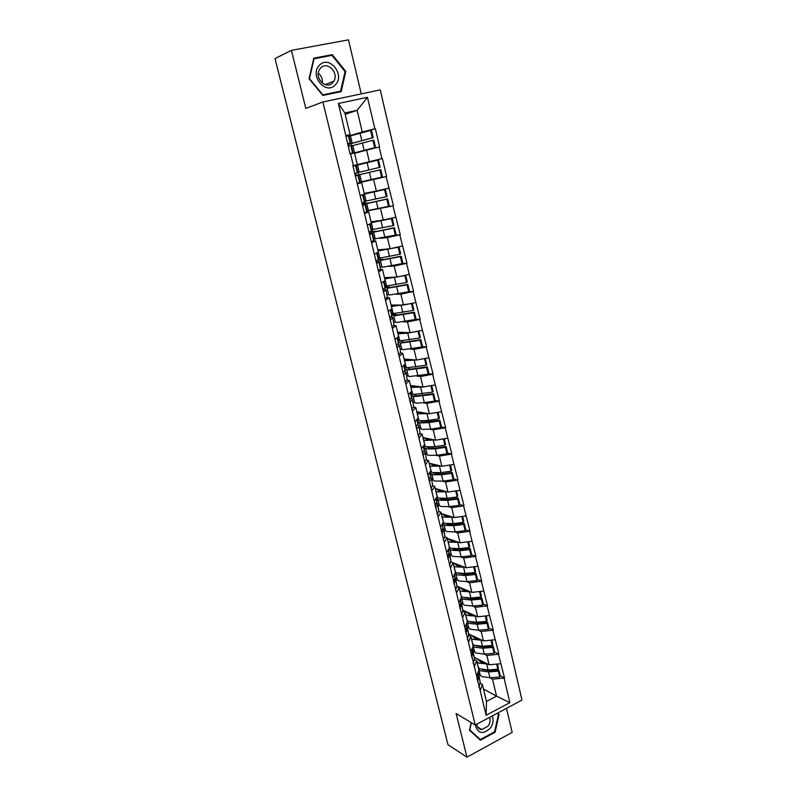 <?xml version="1.0" encoding="UTF-8"?>
<svg xmlns="http://www.w3.org/2000/svg" width="797" height="797" viewBox="0 0 797 797"><rect width="100%" height="100%" fill="white"/><g stroke="black" fill="none" stroke-linecap="round" stroke-linejoin="round"><path stroke-width="1.2" d="M361.25 93.897L348.478 39.85L291.403 50.36L275.005 58.579L447.964 744.697L466.952 757.15L512.172 732.383L506.493 708.354M466.952 757.15L456.113 713.514L475.251 725.031L521.995 700.065L380.239 89.892L322.875 101.976L475.251 725.031C478.041 733.858 483.112 734.844 490.484 727.96C493.164 723.905 493.761 719.9 492.277 715.945M345.201 114.369L357.116 110.315L367.447 97.304L338.386 103.49L350.042 153.921L354.496 152.994L357.295 164.63L352.882 165.716L369.35 161.701L366.59 150.115L379.631 146.897L375.347 128.676L362.505 132.511M367.447 97.304L374.849 128.785L375.347 128.676M379.143 147.007L381.873 158.643L382.361 158.523L352.902 165.756M359.158 182.712L386.595 176.516L382.361 158.523M386.107 176.635L393.479 205.785L384.403 207.27M367.078 210.956L393.479 205.785M393.001 205.905L400.273 234.697L394.146 235.404M380.089 238.393L387.402 237.566L400.273 234.697M399.805 234.826L406.988 263.259L402.077 263.598M388.557 266.387L394.176 266.019L406.988 263.259M406.52 263.399L413.633 291.483L408.921 291.602M396.099 294.232L400.871 294.133L413.633 291.483M413.165 291.632L420.188 319.378L415.616 319.288M403.212 321.819L407.486 321.918L420.188 319.378M419.73 319.527L426.674 346.944L422.181 346.665M410.096 349.116L414.022 349.385L426.674 346.944M426.216 347.103L433.08 374.192L428.647 373.733M416.801 376.124L420.477 376.523L433.08 374.192M432.632 374.351L439.416 401.12L435.013 400.493M423.366 402.834L426.863 403.352L439.416 401.12M438.968 401.289L445.672 427.74L441.309 426.943M429.822 429.234L433.179 429.872L445.672 427.74M445.224 427.909L451.859 454.051L447.515 453.094M436.178 455.356L439.416 456.083L451.859 454.051M451.421 454.22L457.976 480.063L453.652 478.957M442.435 481.179L445.583 482.006L457.976 480.063M457.538 480.242L464.023 505.776L459.71 504.521M448.611 506.713L451.68 507.629L464.023 505.776M463.595 505.965L470.011 531.21L465.697 529.806M454.708 531.968L457.717 532.964L470.011 531.21M469.572 531.4L475.919 556.346L471.625 554.812M460.726 556.934L463.675 558.02L475.919 556.346M475.49 556.545L481.767 581.212L477.473 579.529M466.673 581.631L469.572 582.796L481.767 581.212M481.348 581.412L487.545 605.8L483.261 603.987M472.541 606.059L475.401 607.294L487.545 605.8M487.126 605.999L493.263 630.108L488.979 628.166M478.339 630.218L481.169 631.533L493.263 630.108M492.855 630.317L498.922 654.158L494.638 652.085L493.243 646.208L492.715 647.423L494.11 653.311L494.638 652.085M484.078 654.118L486.877 655.493L498.922 654.158M498.514 654.367L504.511 677.948L500.217 675.746L498.852 669.948L498.334 671.204L499.709 677.032L500.227 675.766M489.747 677.759L492.516 679.203L504.511 677.948M504.102 678.157L509.871 702.665L486.13 715.298L480.163 690.571L482.374 684.434L480.103 683.208M350.541 153.801L353.38 165.567L352.882 165.686L480.163 690.571M354.575 153.323L366.59 150.115M369.35 161.701L381.873 158.643M353.38 165.567L357.295 164.63M364.219 193.402L376.333 191.061L373.614 179.624M357.773 183.788L361.629 182.643L357.205 183.589M361.629 182.643L364.398 194.139L360.583 195.404M376.333 191.061L388.816 188.122M371.053 221.815L383.237 220.072L380.548 208.764M364.926 213.397L368.682 211.932L364.677 212.58M368.682 211.932L371.412 223.29L367.706 224.884M383.237 220.072L395.671 217.262M373.863 239.1L374.59 239.02M377.818 249.889L390.062 248.734L387.402 237.566M371.99 242.657L375.646 240.873L372.418 241.232M375.646 240.873L378.346 252.091L374.729 253.994M390.062 248.734L402.435 246.044M384.493 277.645L396.806 277.057L394.176 266.019M378.973 271.558L382.52 269.466L379.641 269.645M382.52 269.466L385.19 280.554L381.683 282.766M396.806 277.057L409.13 274.477M391.088 305.072L403.461 305.042L400.871 294.133M385.868 300.11L389.325 297.719L386.625 297.759M389.325 297.719L391.955 308.668L388.547 311.179M403.461 305.042L415.745 302.581M408.054 332.618L401.708 333.266L397.623 332.18L410.047 332.698L407.486 321.918M392.682 328.324L396.039 325.634L393.459 325.555M396.039 325.634L398.639 336.464L395.322 339.263M398.002 333.804L407.735 333.126L422.28 330.347M404.069 358.989L416.552 360.035L414.022 349.385M399.417 356.199L402.674 353.22L400.174 353.031M402.674 353.22L405.255 363.92L402.027 367.009M416.552 360.035L428.736 357.793M410.445 385.479L422.988 387.053L420.477 376.523M406.062 383.746L409.24 380.488L406.789 380.199M409.24 380.488L411.78 391.058L408.642 394.425M422.988 387.053L435.112 384.921M416.741 411.68L429.344 413.763L426.863 403.352M412.637 410.963L415.725 407.436L413.314 407.058M415.725 407.436L418.236 417.887L415.187 421.523M429.344 413.763L441.418 411.73M422.978 437.583L435.62 440.163L433.179 429.872M419.132 437.872L422.131 434.076L419.75 433.598M422.131 434.076L424.622 444.407L421.653 448.303M435.62 440.163L447.655 438.23M429.145 463.196L441.837 466.255L439.416 456.083M425.558 464.462L428.467 460.407L426.116 459.849M428.467 460.407L430.928 470.619L428.049 474.773M441.837 466.255L453.822 464.432M435.232 488.521L447.974 492.058L445.583 482.006M431.904 490.743L434.734 486.439L432.392 485.791M434.734 486.439L437.164 496.531L434.365 500.934M447.974 492.058L459.919 490.334M441.259 513.567L454.051 517.572L451.68 507.629M438.181 516.725L440.93 512.172L438.599 511.445M440.93 512.172L443.331 522.155L440.611 526.807M454.051 517.572L465.946 515.938M447.227 538.344L460.058 542.797L457.717 532.964M444.387 542.408L447.047 537.616L444.736 536.809M447.047 537.616L449.428 547.479L446.788 552.371M460.058 542.797L471.894 541.263M453.124 562.841L465.986 567.743L463.675 558.02M450.514 567.803L453.104 562.772L450.793 561.895M453.104 562.772L455.456 572.535L452.895 577.656M465.986 567.743L477.792 566.298M455.685 578.722L456.98 586.223L471.864 592.41L469.572 582.796M456.581 592.908L459.092 587.648L456.791 586.692M459.092 587.648L461.413 597.302L458.933 602.652M471.864 592.41L483.61 591.055M463.027 610.293L477.672 616.808L475.401 607.294M462.569 617.735L465.01 612.245L462.718 611.219M465.01 612.245L467.301 621.79L464.9 627.369M477.672 616.808L489.378 615.543M468.925 634.043L483.41 640.927L481.169 631.533M468.497 642.282L470.858 636.574L468.586 635.488M470.858 636.574L473.129 646.018L470.798 651.807M483.41 640.927L495.067 639.752M474.653 657.505L489.089 664.798L486.877 655.493M474.364 666.561L476.656 660.633L474.374 659.478M476.656 660.633L478.897 669.968L476.636 675.986M489.089 664.798L500.705 663.702M483.49 689.036L496.551 696.14L492.516 679.203M482.374 684.434L486.469 701.43L496.551 696.14L509.871 702.665M486.13 715.298L486.469 701.43M291.403 50.36L305.819 108.402L322.875 101.976M349.006 135.948L362.276 131.973L357.116 110.315L344.872 112.985L350.112 134.753L345.729 136.078M362.276 131.973L374.849 128.785M346.087 135.36L350.112 134.753M338.386 103.49L344.872 112.985M490.165 670.596L488.83 669.908M484.028 646.965L482.514 646.228M470.33 621.969L477.752 623.085L476.048 622.298M471.366 598.955L469.363 598.109M464.761 574.557L462.419 573.641M457.906 549.88L455.097 548.874M450.674 524.914L447.047 523.729M442.544 499.53L440.731 498.992M386.595 176.516L360.144 182.184M471.176 722.58L469.473 730.211L480.382 740.214L495.116 732.214L499.081 714.361L497.697 713.046M341.156 91.635L345.788 71.411L332.259 54.654L313.789 58.161L309.057 78.714L322.895 95.431L341.156 91.635M497.218 713.305L499.081 714.361M494.499 731.855L495.116 732.214M329.819 55.77L332.259 54.654M345.031 71.73L345.788 71.411M478.339 667.637L479.884 668.803L488.083 669.968L497.866 669.231L496.651 664.08M476.945 661.849L478.499 663.004L487.634 664.06M477.144 658.76L480.541 661.978L485.433 662.955M478.499 673.475L481.747 676.543L489.936 677.739L499.709 677.032M478.808 669.58L480.362 670.765L488.551 671.931L498.334 671.204M482.215 669.629L489.089 670.676L498.852 669.948M478.937 675.228L480.242 682.73L478.509 674.202M478.838 676.902L477.473 681.385M480.242 682.73L478.887 687.253M474.464 659.179L475.072 659.836M497.866 669.231L498.384 667.976L497.448 664.011M476.995 679.403L478.359 674.92L478.15 671.971M472.671 644.106L474.215 645.211L482.424 646.237L492.247 645.431L491.002 640.16M471.266 638.258L472.81 639.353L481.996 640.26M471.475 635.259L474.873 638.337L479.804 639.224M472.79 650.043L476.098 653.032L484.297 654.098L494.11 653.311M473.119 646.048L474.693 647.194L482.892 648.22L492.715 647.423M476.297 645.919L483.45 647.005L493.243 646.208M473.219 651.498L474.524 658.999L472.77 650.472M473.099 653.102L471.685 657.435M474.524 658.999L473.119 663.373M492.247 645.431L492.775 644.215L491.799 640.081M471.196 655.423L472.621 651.109L472.362 647.941M466.952 620.315L468.487 621.361L476.706 622.248L486.559 621.361L485.283 615.981M465.528 614.407L467.062 615.433L476.297 616.191M465.737 611.498L469.144 614.437L474.125 615.224M466.982 626.312L470.389 629.261L478.598 630.198L488.441 629.331L487.037 623.374L487.585 622.208L477.752 623.085M467.191 622.068L468.965 623.364L477.184 624.26L487.037 623.374M467.431 627.508L468.736 635.01L466.962 626.482M467.301 629.042L465.837 633.216M468.736 635.01L467.281 639.214M488.441 629.331L488.989 628.156L487.585 622.208M486.559 621.361L487.106 620.196L486.09 615.892M465.338 631.184L466.813 627.03L466.504 623.643M461.164 596.266L462.688 597.252L470.917 597.999L480.81 597.023L479.515 591.523M459.73 590.298L461.254 591.254L470.539 591.862M459.929 587.479L463.346 590.288L468.377 590.966M461.294 602.502L464.611 605.242L472.83 606.029L482.713 605.092L481.288 599.065L481.856 597.939L471.983 598.906L464.332 597.76M461.164 597.82L463.177 599.264L471.406 600.031L481.288 599.065M461.593 603.249L462.888 610.751L461.084 602.223M461.443 604.724L459.919 608.719M462.888 610.751L461.383 614.796M482.713 605.092L483.271 603.947L481.856 597.939M480.81 597.023L481.378 595.907L480.322 591.434M459.421 606.666L460.945 602.681L460.586 599.075M455.316 571.957L456.83 572.874L465.069 573.471L475.002 572.425L473.667 566.806M453.862 565.92L455.376 566.816L464.721 567.265M454.051 563.2L457.488 565.86L462.579 566.438M455.635 578.522L458.773 580.953L467.002 581.601L476.925 580.575L475.48 574.488L476.058 573.402L466.155 574.448L458.295 573.302M455.057 573.322L457.319 574.916L465.558 575.524L475.48 574.488M455.416 590.099L456.98 586.223L455.147 577.695M455.515 580.126L453.931 583.962M476.925 580.575L477.503 579.479L476.058 573.402M475.002 572.425L475.58 571.349L474.484 566.707M453.433 581.88L455.017 578.064L454.599 574.238M449.398 547.38L450.903 548.226L459.152 548.675L469.124 547.539L467.759 541.801M447.924 541.273L449.438 542.099L458.853 542.378M448.113 538.652L451.57 541.163L456.721 541.641M449.757 554.134L452.865 556.386L461.114 556.894L471.067 555.788L469.612 549.621L470.21 548.595L460.267 549.721L453.533 549.342L452.198 548.575M448.85 548.545L451.401 550.289L459.65 550.757L469.612 549.621M449.707 553.925L451.002 561.427L449.119 552.899M449.518 555.26L447.884 558.916M451.002 561.427L449.378 565.123M471.067 555.788L471.655 554.742L470.21 548.595M469.124 547.539L469.712 546.513L468.576 541.691M447.376 556.814L449.01 553.178L448.552 549.113M476.666 724.274C477.264 727.591 479.027 729.355 481.956 729.584L488.133 726.057C490.065 723.168 490.573 720.269 489.647 717.35M497.189 713.315L498.444 714.501L494.598 731.795L480.322 739.546L469.762 729.853L471.356 722.69M478.25 738.261L480.322 739.546M319.408 65.294C308.967 75.307 325.893 95.75 335.358 84.821C345.629 74.988 329.101 54.495 319.408 65.294M320.623 68.014L319.298 69.857C314.277 78.445 326.461 90.061 332.688 82.768L333.893 81.135C339.143 72.736 327.069 60.662 320.623 68.014M345.061 71.6L340.568 91.187L322.875 94.853L309.485 78.664L314.068 58.769L331.95 55.362L345.061 71.6M337.34 92.432L340.568 91.187M322.347 83.077C322.725 79.033 321.38 75.715 318.302 73.105M443.212 522.354L444.915 523.3L453.174 523.599L463.177 522.384L461.792 516.516M441.927 516.346L443.431 517.104L452.925 517.223M442.096 513.826L445.573 516.187L450.803 516.556M443.819 529.467L446.898 531.559L455.157 531.908L465.149 530.722L463.675 524.486L464.282 523.499L454.3 524.725L447.565 524.466L446.011 523.579M442.544 523.499L445.413 525.382L453.672 525.701L463.675 524.486M443.67 528.849L444.955 536.341L443.022 527.823M443.451 530.105L441.767 533.582M444.955 536.341L443.281 539.858M465.149 530.722L465.757 529.726L464.282 523.499M463.177 522.384L463.784 521.397L462.609 516.396M441.249 531.46L442.943 528.003L442.425 523.699M436.856 497.009L438.858 498.095L447.127 498.245L457.169 496.939L455.745 490.942M435.869 491.141L437.354 491.829L446.928 491.769M436.009 488.74L439.526 490.942L444.826 491.181M437.812 504.531L440.871 506.444L449.129 506.653L459.162 505.368L457.667 499.071L458.295 498.135L448.283 499.44L441.528 499.301L439.715 498.294M436.318 498.334L439.366 500.207L447.635 500.367L457.667 499.071M437.553 503.485L438.848 510.977L436.846 502.469M437.324 504.67L435.57 507.968M438.848 510.977L437.105 514.314M459.162 505.368L459.779 504.421L458.295 498.135M457.169 496.939L457.797 496.003L456.571 490.822M435.052 505.816L437.015 501.243L436.238 497.995M430.39 471.396L432.731 472.601L441.01 472.601L451.082 471.196L449.638 465.069M429.732 465.657L431.207 466.265L440.89 466.026M429.842 463.366L433.399 465.398L438.798 465.528M431.735 479.316L434.763 481.049L443.032 481.099L453.104 479.724L451.59 473.358L452.238 472.472L442.186 473.866L435.431 473.866L433.299 472.731M430.221 473.049L433.249 474.743L441.518 474.753L451.59 473.358M431.376 477.831L432.661 485.323L431.346 477.732L430.579 476.835M431.127 478.947L429.314 482.046M432.661 485.323L430.868 488.471M453.104 479.724L453.742 478.828L452.238 472.472M451.082 471.196L451.73 470.32L450.464 464.95M428.786 479.874L430.828 475.58L429.972 472.003M423.795 445.493L426.534 446.828L434.823 446.659L444.935 445.164L443.461 438.908M423.536 439.884L425 440.422L434.793 439.994M423.596 437.702L427.202 439.575L432.721 439.565M425.588 453.812L428.587 455.366L436.876 455.256L446.978 453.792L445.453 447.346L446.111 446.519L436.019 448.004L429.254 448.133L426.734 446.868M424.064 447.476L427.053 448.99L435.341 448.831L445.453 447.346M425.13 451.889L426.405 459.371L425.1 451.789L424.223 450.913M424.851 452.925L422.978 455.834M426.405 459.371L424.552 462.33M446.978 453.792L447.635 452.955L446.111 446.519M444.935 445.164L445.603 444.347L444.288 438.778M422.45 453.642L424.582 449.618L423.635 445.702M417.309 419.451L420.268 420.756L428.567 420.427L438.719 418.833L437.204 412.438M417.259 413.812L428.647 413.643M417.259 411.76L420.936 413.454L426.604 413.304M419.381 428.029L422.35 429.394L430.639 429.125L440.781 427.561L439.237 421.045L439.914 420.268L423.018 422.111L419.959 420.696M417.837 421.623L420.796 422.938L429.085 422.619L439.237 421.045M418.804 425.648L420.079 433.13L418.784 425.558L417.758 424.701M418.505 426.604L416.572 429.314M420.079 433.13L418.166 435.889M440.781 427.561L441.448 426.774L439.914 420.268M438.719 418.833L439.396 418.066L438.031 412.298M416.034 427.092L418.256 423.356L417.229 419.092M411.003 393.27L413.932 394.385L432.422 392.204L430.878 385.668M410.913 387.452L422.47 386.983M410.824 385.529L414.599 387.023L420.437 386.734M413.095 401.947L416.034 403.123L424.333 402.684L434.504 401.03L432.95 394.435L433.648 393.708L416.701 395.78L411.073 393.549M411.531 395.461L414.46 396.597L432.95 394.435M412.408 399.098L413.683 406.58L412.388 399.018L411.182 398.201M412.089 399.974L410.086 402.485M413.683 406.58L411.7 409.14M434.504 401.03L435.202 400.293L433.648 393.708M432.422 392.204L433.12 391.486L431.715 385.519M409.548 400.243L411.85 396.796L410.744 392.184M404.627 366.789L407.526 367.706L426.056 365.255L424.482 358.58M404.497 360.782L416.253 360.005M404.288 358.999L408.194 360.304L414.251 359.836M406.739 375.566L409.648 376.553L428.168 374.192L426.594 367.517L427.312 366.849L410.316 369.16L404.986 366.939M405.155 369.011L408.054 369.938L426.594 367.517M405.942 372.239L407.207 379.721L405.922 372.179L404.468 371.422M405.593 373.036L403.531 375.347M407.207 379.721L405.155 382.072M403.073 373.444L403.262 372.757M428.168 374.192L428.876 373.504L427.312 366.849M426.056 365.255L426.774 364.598L425.319 358.421M402.983 373.066L405.374 369.928L404.179 364.946M398.171 340L401.03 340.717L419.62 337.998L418.017 331.213L410.345 332.638M400.313 348.877L403.182 349.664L421.752 347.034L420.158 340.279L420.896 339.671L403.86 342.222L398.53 340.13M398.709 342.252L401.578 342.979L420.158 340.279M399.397 345.071L400.652 352.543L399.377 345.011L397.583 344.364M399.028 345.788L396.896 347.881M400.652 352.543L398.54 354.685M396.498 346.227L396.507 345.41M421.752 347.034L422.48 346.406L420.896 339.671M419.62 337.998L420.358 337.39L418.843 331.004M396.338 345.579L398.829 342.74L397.544 337.39M391.646 312.912L394.475 313.42L413.105 310.412L411.481 303.557L391.437 306.506M391.108 305.141L395.153 305.909L401.887 305.042M393.808 321.888L396.647 322.466L415.267 319.557L413.653 312.723L414.4 312.175L397.324 314.974L392.194 313.829L391.994 313.002M392.194 315.184L395.023 315.712L413.653 312.723M392.772 317.585L394.027 325.046L392.752 317.535L390.47 317.037M392.383 318.212L390.181 320.085M394.027 325.046L391.845 326.979M389.843 318.68L389.653 317.893M415.267 319.557L416.014 318.989L414.4 312.175M413.105 310.412L413.852 309.864L412.298 303.268M389.623 317.754L392.204 315.223L390.819 309.505M385.041 285.495L387.83 285.804L406.51 282.497L404.866 275.563L384.792 278.89M384.523 277.784L388.508 278.233L395.84 277.097M387.222 294.581L390.032 294.95L408.692 291.752L407.058 284.838L407.835 284.35L390.709 287.408L385.658 286.671L385.389 285.555M385.349 287.747L388.388 288.115L407.058 284.838M386.067 289.769L387.322 297.221L386.057 289.729L383.008 289.47M385.658 290.307L383.387 291.961M387.322 297.221L385.071 298.935M383.108 290.805L382.949 290.158M408.692 291.752L409.459 291.244L407.835 284.35M405.364 275.264L404.866 275.563M406.51 282.497L407.287 282.018L405.673 275.204M382.819 289.6L385.499 287.398L384.024 281.281M378.356 257.77L381.115 257.849L399.835 254.253L398.181 247.229L378.067 250.955M377.868 250.119L381.793 250.228L398.181 247.229M380.567 266.955L383.347 267.115L402.047 263.618L400.393 256.624L401.19 256.196L384.024 259.513L379.043 259.194L378.705 257.79M377.798 259.991L381.683 260.191L400.393 256.624M379.282 261.625L380.538 269.067L378.844 262.064L379.282 261.585L376.045 261.575M378.844 262.064L376.513 263.498M380.538 269.067L378.216 270.552M376.294 262.592L376.174 262.093M402.047 263.618L402.834 263.179L401.19 256.196M399.835 254.253L400.632 253.835L398.978 246.831M375.935 261.107L378.714 259.234L377.14 252.729M371.601 229.705L393.08 225.671L391.407 218.567L371.263 222.682M371.133 222.114L391.407 218.567M373.833 239L395.322 235.145L393.648 228.072L394.465 227.703L377.25 231.289L372.348 231.399L371.93 229.695M369.738 231.897L374.889 231.937L393.648 228.072M372.428 233.142L374.122 240.176L373.663 240.574L371.96 233.491L372.418 233.113L369.22 233.322M371.96 233.491L369.549 234.687M373.663 240.574L371.272 241.83M395.322 235.145L396.129 234.766L394.465 227.703M393.08 225.671L393.897 225.312L392.224 218.229M368.961 232.266L371.84 230.731L370.177 223.818M369.778 232.066L372.348 231.399M364.757 201.312L386.246 196.739L384.553 189.547L364.378 194.07M364.309 193.791L384.553 189.547M367.028 210.727L388.518 206.333L386.824 199.17L387.661 198.871L369.35 202.886L365.574 203.285L365.086 201.272M362.705 202.777L362.984 203.932L368.015 203.355L386.824 199.17M365.484 204.311L367.198 211.444L366.72 211.743L364.986 204.57L365.474 204.301L362.316 204.739M364.986 204.57L362.505 205.526M366.72 211.743L364.249 212.749M388.518 206.333L389.344 206.015L387.661 198.871M362.575 194.747L360.164 195.813M386.246 196.739L387.083 196.451L385.389 189.278M361.918 203.076L364.896 201.88L363.173 194.717M362.984 203.932L365.574 203.285M357.833 172.58L379.332 167.46L377.619 160.187L353.001 166.174M360.124 182.105L381.624 177.173L379.91 169.92L380.767 169.691L358.72 174.832L358.162 172.511M355.592 173.308L356.12 175.47L379.91 169.92M358.451 175.131L360.194 182.364L359.686 182.553L357.933 175.29L358.451 175.131L355.323 175.818M357.933 175.29L355.372 175.998M359.686 182.553L357.136 183.32M381.624 177.173L382.48 176.924L380.767 169.691M379.332 167.46L380.189 167.24L378.475 159.978L377.619 160.187M354.775 173.527L357.863 172.69L356.11 165.427M356.12 175.47L358.72 174.832M348.996 145.971L348.578 144.247L372.329 137.821L370.595 130.459L349.086 136.277M351.736 145.841L351.198 143.619L373.215 137.672L371.472 130.319L370.595 130.459M351.736 153.552L374.65 147.654L372.916 140.312L373.793 140.142L375.526 147.475L374.65 147.654M351.417 145.941L372.916 140.312M353.29 153.243L375.526 147.475M352.563 153.004L350.79 145.662L351.338 145.612L353.101 152.924L349.943 153.522M350.013 153.801L353.101 152.934M350.79 145.662L348.15 146.12M347.542 143.609L350.74 143.131L348.966 135.789L345.749 136.167M373.215 137.672L372.329 137.821M350.74 143.131L347.661 144.088M348.578 144.247L351.198 143.619M478.419 667.727L477.034 661.938M480.282 675.438L478.897 669.679M489.936 677.739L488.551 671.931M488.083 669.968L486.688 664.13M478.359 674.92L477.841 672.778M472.76 644.195L471.356 638.347M474.633 651.986L473.239 646.168M484.297 654.098L482.892 648.22M482.424 646.237L481.019 640.34M472.621 651.109L472.043 648.718M467.032 620.405L465.617 614.487M468.935 628.285L467.51 622.397M478.598 630.198L477.184 624.26M476.706 622.248L475.281 616.29M466.813 627.03L466.185 624.4M461.244 596.345L459.809 590.368M463.167 604.315L461.732 598.368M472.83 606.029L471.406 600.031M470.917 597.999L469.483 591.972M460.945 602.681L460.248 599.802M455.396 572.037L453.941 565.99M457.339 580.086L455.884 574.069M467.002 581.601L465.558 575.524M465.069 573.471L463.615 567.384M455.017 578.064L454.26 574.926M449.478 547.449L448.014 541.332M451.441 555.589L449.976 549.502M461.114 556.894L459.65 550.757M459.152 548.675L457.687 542.518M449.01 553.178L448.193 549.771M443.501 522.583L442.016 516.406M445.483 530.822L443.999 524.665M455.157 531.908L453.672 525.701M453.174 523.599L451.69 517.373M442.943 528.003L442.056 524.326M437.453 497.448L435.949 491.201M439.456 505.776L437.961 499.56M449.129 506.653L447.635 500.367M447.127 498.245L445.623 491.948M436.806 502.538L435.859 498.593M431.336 472.033L429.812 465.707M433.359 480.452L431.844 474.155M443.032 481.099L441.518 474.753M441.01 472.601L439.486 466.225M430.599 476.785L429.583 472.561M425.15 446.32L423.615 439.934M427.202 454.838L425.668 448.472M436.876 455.256L435.341 448.831M434.823 446.659L433.279 440.213M424.323 450.743L423.237 446.22M418.893 420.318L417.339 413.862M420.965 428.935L419.421 422.5M430.639 429.125L429.085 422.619M428.567 420.427L427.003 413.902M417.977 424.393L416.811 419.581M412.567 394.027L410.993 387.481M414.659 402.734L413.095 396.229M424.333 402.684L422.759 396.109M422.231 393.887L420.657 387.292M411.551 397.743L410.316 392.632M406.161 367.417L404.577 360.812M408.283 376.234L406.699 369.649M417.947 375.935L416.363 369.29M415.825 367.038L414.241 360.364M405.055 370.784L403.74 365.365M399.686 340.508L398.082 333.823M401.837 349.435L400.233 342.77M411.501 348.877L409.897 342.152M409.349 339.881L407.735 333.126M398.48 343.497L397.095 337.769M393.14 313.291L391.506 306.526M395.312 322.307L393.688 315.572M404.966 321.5L403.342 314.695M402.794 312.394L401.17 305.56M391.825 315.901L390.361 309.844M386.515 285.744L384.861 278.9M388.707 294.88L387.063 288.056M398.361 293.804L396.717 286.92M396.159 284.589L394.515 277.675M385.09 287.966L383.556 281.58M379.81 257.879L378.137 250.955M382.032 267.115L380.368 260.22M391.676 265.78L390.012 258.816M389.454 256.455L387.78 249.461M378.276 259.702L376.662 252.978M373.026 229.685L371.332 222.672M375.267 239.03L373.594 232.047M384.911 237.416L383.227 230.363M382.66 227.982L380.976 220.899M371.382 231.09L369.678 224.037M366.152 201.153L364.448 194.06M368.433 210.607L366.73 203.544M378.067 208.714L376.363 201.581M375.785 199.16L374.082 191.997M364.408 202.139L362.665 194.946M359.208 172.282L357.484 165.099M361.509 181.846L359.796 174.702M371.133 179.664L369.409 172.441M368.832 170L367.098 162.747M357.345 172.839L355.582 165.557M352.174 143.052L350.431 135.789M354.506 152.745L352.762 145.502M364.119 150.264L362.376 142.952M361.788 140.481L360.035 133.139M350.192 143.171L348.409 135.799M477.523 726.914L481.956 729.584M325.276 84.641L333.893 81.135"/></g></svg>
